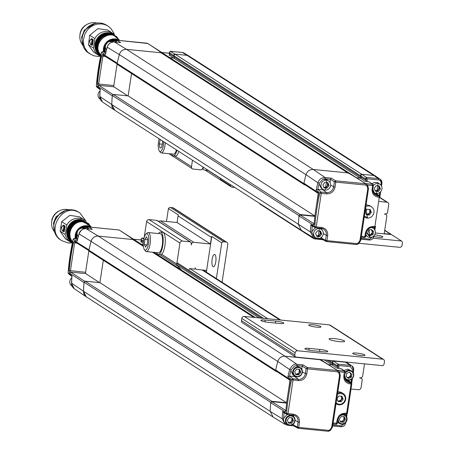 <?xml version="1.0" encoding="UTF-8"?>
<svg xmlns="http://www.w3.org/2000/svg" width="454" height="454" viewBox="0 0 454 454"><rect width="100%" height="100%" fill="white"/><g stroke="black" fill="none" stroke-linecap="round" stroke-linejoin="round"><path stroke-width="0.68" d="M205.219 170.148L231.239 186.889A2.253 2.111 -57.2 0 0 232.125 187.196L234.253 187.406A2.253 2.111 122.8 0 0 234.712 187.4M230.558 184.727L230.399 185.76A2.253 2.111 -57.2 0 0 231.239 186.889M220.553 178.291L220.4 179.324L230.399 185.76M220.4 179.324A2.253 2.111 -57.2 0 1 220.332 178.348L220.36 178.161M208.386 170.46L204.794 170.102A2.253 2.111 -57.2 0 1 203.165 167.1L202.143 169.206A1.129 1.056 -57.2 0 1 201.02 169.864L193.279 169.098A2.253 2.111 -57.2 0 1 191.486 166.686L192.468 160.217M158.253 144.548L158.151 145.235A2.253 2.111 122.8 0 0 158.247 146.319M178.814 151.437A11.265 3.575 95.6 0 1 175.392 156.028L173.269 155.818A11.265 3.575 95.6 0 1 171.561 153.951M176.981 150.251A11.265 3.575 95.6 0 1 173.269 155.818M165.29 142.732A9.579 3.036 95.6 0 1 165.018 145.223A9.579 3.036 95.6 0 1 161.244 152.93L173.434 154.139A9.579 3.036 -84.4 0 0 176.441 149.911M161.244 152.93A9.579 3.036 95.6 0 1 160.285 152.283L159.331 150.978A8.303 2.633 95.6 0 1 159.161 138.788M163.718 141.722A8.303 2.633 95.6 0 1 163.434 144.86A8.303 2.633 95.6 0 1 159.331 150.978M160.268 139.503L159.275 143.907L159.904 148.049L161.607 147.425L162.68 142.658L162.413 140.882M159.275 143.907L162.333 144.213M318.89 193.875L304.589 184.489L303.919 183.234A225.349 210.94 -57.2 0 1 306.007 174.705C307.233 171.164 309.639 169.421 313.232 169.473L347.707 172.883A6.765 6.328 -57.2 0 1 350.369 173.803A6.765 6.328 -57.2 0 0 347.707 172.883C348.541 172.985 354.591 176.617 365.839 183.779L365.799 185.079L367.076 186.163L367.575 185.198L368.5 188.62L367.768 188.728L359.943 240.461L358.507 242.816L358.762 243.497A6.765 6.328 -57.2 0 1 356.821 244.479M169.365 55.116L173.678 58.044L169.847 57.664L173.678 58.044A0.675 0.636 122.8 0 0 174.381 57.119A0.675 0.636 -57.2 0 1 173.678 58.044L360.38 178.161L356.549 177.781L360.38 178.161L361.083 177.236A0.675 0.636 -57.2 0 1 360.38 178.161L365.027 181.299L369.312 181.912L372.439 184.25L365.544 183.569M168.984 55.172A0.812 0.76 122.8 0 0 169.836 54.06L174.381 57.119L173.865 55.7L360.567 175.817A1.129 1.056 -57.2 0 1 361.742 174.274L360.567 175.817L361.083 177.236L365.879 180.187A0.812 0.76 -57.2 0 1 365.027 181.299M182.258 52.465A1.129 0.358 95.6 0 1 182.315 52.454L184.006 53.022L188.745 55.904A4.506 4.217 122.8 0 0 187.059 55.343L373.761 175.46L361.742 174.274L373.761 175.46A4.506 4.217 -57.2 0 1 375.611 176.129L380.208 179.251A4.37 4.092 -57.2 0 1 381.888 183.28L381.156 183.388L380.9 185.084M313.374 237.658L315.978 238.526L313.374 237.658L301.354 230.28L298.454 224.651A225.349 210.94 -57.2 0 1 298.97 215.962L299.992 214.878L314.889 216.354M317.669 198.824L318.458 193.591M303.919 183.234L318.22 192.627L318.402 195.248A225.349 210.94 122.8 0 0 314.174 223.22L313.322 225.019L298.97 215.962M313.703 224.9L314.344 223.936L299.992 214.878M300.962 230.019L114.567 110.101A6.759 6.328 122.8 0 1 111.769 104.539L310.468 232.011A225.349 210.94 -57.2 0 1 310.899 224.628L314.804 226.665L316.205 226.904L321.279 193.364L319.9 192.961L316.132 190.027L317.669 189.369L324.116 189.908M316.132 190.027A225.349 210.94 -57.2 0 1 317.914 182.78L306.007 174.705L119.323 54.588A225.349 210.94 122.8 0 0 117.217 63.123L117.234 63.151M318.481 193.109L318.379 192.819M313.368 237.652L310.468 232.011L311.813 232.204L311.904 231.602L315.36 227.687L323.203 228.935A6.504 6.089 -57.2 0 1 326.312 235.291L325.546 240.342L321.591 238.129L321.75 237.056M321.256 188.245L319.128 183.813L319.224 183.206L317.914 182.78C319.066 179.285 321.472 177.537 325.143 177.537L331.341 178.15L330.478 179.37L334.399 181.793L335.62 180.794L335.784 182.105L365.799 185.079M311.745 225.803L315.717 227.794L314.804 226.665A225.349 210.94 -57.2 0 1 319.9 192.961L321.126 192.053L317.669 189.369M310.899 224.628L312.142 225.927M313.969 236.721L311.813 232.204M322.017 239.127L326.046 241.42M322.119 239.122L321.591 238.129L320.445 238.015M326.432 241.539L325.546 240.342L326.931 240.654L326.432 241.539L356.708 244.547L358.836 243.514L360.726 240.416L368.5 188.62M356.657 244.53L356.946 243.622L326.931 240.654L327.697 235.603C327.919 231.063 325.893 228.339 321.625 227.437L316.205 226.904L315.763 227.806M364.386 237.493L361.214 237.192L364.386 237.493L364.885 236.608L365.629 236.506L366.14 233.106M377.7 194.567L378.296 194.851A1.129 0.397 -53.6 0 1 378.205 194.97M376.207 193.398L379.675 196.134A1.129 1.05 -51.6 0 1 380.043 197.127L380.026 197.235M380.043 197.127L379.311 197.235L374.868 226.586L375.606 226.484M379.238 195.787L380.055 195.782L380.679 191.656M184.006 53.022A4.37 4.092 122.8 0 0 182.366 52.477L187.059 55.343L175.04 54.157L187.059 55.343A4.506 4.217 -57.2 0 1 188.83 55.961L375.532 176.073A4.506 4.217 -57.2 0 0 373.761 175.46L378.409 178.598A1.129 0.358 95.6 0 1 378.574 179.915C380.356 180.278 381.218 181.435 381.156 183.388M367.019 181.685L367.218 179.954A1.129 0.323 159.9 0 1 365.879 180.187L365.362 178.768L360.567 175.817L361.083 177.236L174.381 57.119L173.865 55.7L175.04 54.157L361.742 174.274L366.395 177.412L366.781 178.745L378.574 179.915M367.462 185.056L372.603 185.567L372.439 184.25A1.129 1.067 -53.2 0 1 373.347 185.465L372.603 185.567L372.076 189.063C371.86 193.54 373.852 196.219 378.057 197.11L379.311 197.235L379.152 195.924A1.129 1.05 -51.6 0 1 379.675 196.134L380.089 197.189M373.347 185.465L372.944 184.449L369.312 181.912M319.224 183.206L322.964 179.154L325.308 178.853L330.478 179.37L330.013 182.429M322.964 179.154L326.744 179.722M335.024 187.156L335.784 182.105L334.399 181.793L333.639 186.844L335.024 187.156C333.883 191.605 331.108 193.852 326.693 193.898L321.279 193.364L321.126 192.053L326.539 192.592L323.055 189.903M322.107 230.082L321.114 228.339M317.726 238.549A5.068 4.744 -57.2 0 1 315.734 237.856A5.068 4.744 -57.2 0 1 314.486 231.029A5.068 4.744 -57.2 0 1 321.222 229.332A5.068 4.744 -57.2 0 1 322.976 235.155A5.068 4.744 -57.2 0 1 317.726 238.549M375.651 226.54L374.425 227.494L374.868 226.586L373.619 226.467C369.272 226.506 366.537 228.725 365.413 233.106L366.196 233.061C367.155 229.276 369.482 227.375 373.177 227.369A1.129 0.358 -84.4 0 1 373.131 227.358A6.39 5.981 -57.2 0 0 366.157 233.004L365.629 236.506M365.85 206.525A6.197 5.8 -57.2 0 1 371.44 206.797L369.624 205.628L366.117 204.782M373.534 192.95L375.413 193.211M372.059 183.785L374.238 182.497C377.149 182.429 378.426 182.604 378.063 183.024L378.097 183.047M381.525 186.061L381.933 183.337L380.208 179.251A4.37 4.092 -57.2 0 0 378.409 178.598L366.395 177.412L365.362 178.768L366.781 178.745L367.218 179.954M325.058 190.101A5.068 4.744 -57.2 0 1 323.061 189.409A5.068 4.744 -57.2 0 1 321.812 182.576A5.068 4.744 -57.2 0 1 328.548 180.879A5.068 4.744 -57.2 0 1 330.308 186.708A5.068 4.744 -57.2 0 1 325.058 190.101M317.953 238.151L319.304 229.23L317.953 238.151M371.44 206.797A6.197 5.8 -57.2 0 1 373.585 213.913A6.197 5.8 -57.2 0 1 367.173 218.068A6.197 5.8 -57.2 0 1 364.732 217.222A6.197 5.8 -57.2 0 1 364.284 216.898M371.077 227.545A5.068 4.744 -57.2 0 1 373.233 228.249A5.068 4.744 -57.2 0 1 374.993 234.071A5.068 4.744 -57.2 0 1 369.743 237.465A5.068 4.744 -57.2 0 1 367.746 236.778A5.068 4.744 -57.2 0 1 365.969 234.57M373.375 185.59A5.068 4.744 -57.2 0 1 379.896 184.205A5.068 4.744 -57.2 0 1 381.649 190.027A5.068 4.744 -57.2 0 1 376.4 193.421A5.068 4.744 -57.2 0 1 374.408 192.729A5.068 4.744 -57.2 0 1 372.87 191.06M325.28 189.704L326.63 180.783L325.28 189.704M317.511 230.785L315.558 233.39L316.676 236.29L319.747 236.596L321.699 233.997L320.581 231.092L317.511 230.785M365.703 207.495L367.445 217.579L364.397 216.121M368.784 228.68L369.965 237.067L366.293 232.55M376.627 193.024L377.978 184.103L376.627 193.024M324.837 182.338L322.885 184.937L324.003 187.843L327.073 188.149L329.025 185.544L327.907 182.639L324.837 182.338M321.699 233.997L320.83 233.435L319.9 231.024M319.747 236.596L318.878 236.04L320.83 233.435M316.489 235.802L318.878 236.04M367.15 209.22L365.198 211.825L366.316 214.731L369.386 215.031L371.338 212.432L370.22 209.527L367.15 209.22M373.529 231.251L371.088 229.429L368.2 230.785L367.757 233.969L370.192 235.791L373.08 234.434L373.529 231.251L371.014 229.463M376.184 185.658L374.232 188.262L375.35 191.162L378.42 191.469L380.373 188.87L379.255 185.964L376.184 185.658M329.025 185.544L328.157 184.988L327.226 182.576M327.073 188.149L326.205 187.587L328.157 184.988M323.816 187.354L326.205 187.587M319.588 230.99L320.274 231.983L319.854 234.735L317.346 235.887L316.415 235.609M371.338 212.432L370.47 211.876L369.545 209.459M369.386 215.031L368.523 214.475L370.47 211.876M366.128 214.237L368.523 214.475M373.08 234.434L372.212 233.872L372.66 230.694M369.403 235.2L372.212 233.872M380.373 188.87L379.504 188.308L378.574 185.896M378.42 191.469L377.552 190.913L379.504 188.308M375.163 190.674L377.552 190.913M326.914 182.542L327.601 183.535L327.181 186.288L324.672 187.44L323.742 187.156M369.227 209.43L369.914 210.423L369.494 213.176L366.985 214.322L366.055 214.044M370.946 229.491L371.44 229.781L372.439 232.283L370.77 234.553L368.631 234.622M378.261 185.862L378.948 186.855L378.528 189.607L376.02 190.759L375.089 190.481M161.766 52.465L168.661 53.152A1.129 0.358 -84.4 0 0 168.61 53.129A1.129 0.358 -84.4 0 0 168.553 53.141M116.604 40.304A10.084 9.443 122.8 0 0 110.589 41.456A10.096 9.449 -57.2 0 1 116.616 40.304M105.493 47.908A10.084 9.443 122.8 0 0 105.158 51.745A10.096 9.449 -57.2 0 1 105.493 47.897M111.917 41.683A9.892 9.256 -57.2 0 1 116.031 40.798M115.798 41.825A9.562 8.949 122.8 0 0 114.811 42.001M112.291 95.822L112.269 95.845A225.349 210.94 122.8 0 0 111.752 104.533L114.839 110.277M165.449 55.473A6.765 6.328 122.8 0 0 163.667 53.691A6.765 6.328 122.8 0 0 161.005 52.766L126.53 49.355C122.943 49.299 120.537 51.041 119.306 54.588L107.206 47.216A225.349 210.94 122.8 0 0 105.424 54.469L101.48 52.329M117.058 40.247L147.794 43.482A6.765 6.328 122.8 0 0 147.402 43.244C157.22 49.639 161.76 52.817 161.005 52.766A6.765 6.328 -57.2 0 1 163.667 53.691L366.236 184.018A6.765 6.328 -57.2 0 1 367.575 185.198L366.236 184.018A6.765 6.328 -57.2 0 0 365.839 183.779L335.62 180.794L331.341 178.15M118.091 40.332A10.249 9.596 122.8 0 0 108.943 41.711M105.39 46.115A10.249 9.596 122.8 0 0 104.556 51.682M112.269 95.845L97.945 86.453L97.468 83.803A225.349 210.94 -57.2 0 1 101.696 55.831L102.842 54.06L117.217 63.123M96.367 86.01L100.192 89.069L100.158 89.574M100.192 89.069A225.349 210.94 122.8 0 0 99.761 96.452L111.752 104.533M113.29 94.761L98.966 85.375L113.999 86.862L127.71 95.856M113.999 86.862A1.129 0.358 95.6 0 1 113.835 85.545L117.109 63.883M103.455 55.292L117.887 64.372M126.53 49.355L114.431 41.972C110.753 41.984 108.347 43.726 107.206 47.216L107.229 47.137M99.767 96.322L102.456 101.963L114.442 110.033M102.559 51.501L101.458 52.426A225.349 210.94 122.8 0 0 96.362 86.129L97.252 87.242M120.628 42.585L114.431 41.972L120.628 42.585L117.172 40.253L115.957 41.144M170.233 51.279L175.04 54.157A1.129 1.056 122.8 0 0 173.865 55.7L169.28 52.511M117.807 40.026A10.357 9.693 122.8 0 0 107.91 41.933A10.357 9.693 122.8 0 0 104.148 51.642M102.842 54.06L103.512 55.314L102.871 56.182L101.696 55.831M97.468 83.803L98.654 84.041L102.871 56.182L105.277 56.421M113.835 85.545L98.654 84.041L98.966 85.375L97.945 86.453M105.424 54.469L105.6 53.714M119.181 40.44A10.544 9.869 122.8 0 0 108.069 40.894A10.544 9.869 122.8 0 0 103.518 51.58M112.688 42.018A5.068 4.744 122.8 0 0 110.946 41.479A5.068 4.744 122.8 0 0 105.986 44.237A5.068 4.744 122.8 0 0 106.469 49.832M99.999 91.061A5.068 4.744 122.8 0 0 100.13 99.148L100.203 99.193M117.881 38.477A11.952 11.185 122.8 0 0 117.762 38.335A11.952 11.185 122.8 0 0 101.435 38.25A11.952 11.185 122.8 0 0 100.811 55.059M117.399 37.926A12.105 11.333 122.8 0 0 100.595 38.108A12.105 11.333 122.8 0 0 100.748 55.36M112.933 34.691A12.218 11.435 122.8 0 0 98.649 39.765A12.218 11.435 122.8 0 0 99.954 54.866M115.049 35.633A12.372 11.583 122.8 0 0 98.422 38.851A12.372 11.583 122.8 0 0 100.663 55.757M112.342 33.971A12.485 11.685 122.8 0 0 97.633 39.112A12.485 11.685 122.8 0 0 99.051 54.628M114.431 34.918A12.638 11.827 122.8 0 0 97.099 38.641A12.638 11.827 122.8 0 0 100.601 56.035M114.391 34.578A13.07 12.235 122.8 0 0 112.745 33.295A13.07 12.235 122.8 0 0 94.858 38.562L93.552 48.101A13.07 12.235 122.8 0 0 98.603 55.28A13.07 12.235 122.8 0 0 100.453 56.239M93.552 48.101L88.445 44.815L93.496 51.989L98.603 55.28M112.745 33.295L107.638 30.004L97.803 28.676L89.744 35.276L94.858 38.562M93.149 39.538L91.56 38.811L93.149 39.538L93.246 40.196L92.61 44.821L92.372 45.269L92.61 44.821L91.839 45.224A0.562 0.528 -57.2 0 1 91.379 44.628L90.318 43.947L89.603 40.968L90.953 39.316L93.246 40.196M89.744 35.276L88.445 44.815M89.455 37.415L88.95 41.121M91.492 38.811L90.953 39.316A0.562 0.488 39.2 0 1 91.05 39.004L89.591 41.144A0.562 0.386 -13.5 0 1 89.603 40.968L90.108 40.497L89.603 40.968M90.698 44.384L90.318 43.947L90.698 44.384M114.323 34.515L113.75 32.904L110.924 28.511L108.126 26.167L105.839 24.97C103.421 24.266 107.116 24.964 101.611 23.909L97.201 24.113L93.399 25.339L89.841 27.558L87.423 29.947L84.819 34.135L83.377 40.037L83.65 44.237L84.745 47.659C89.109 54.645 87.327 51.313 90.204 54.026L93.734 55.677C93.166 55.757 99.449 56.716 98.876 56.341L100.368 56.205M96.787 23.052A13.637 12.763 122.8 0 0 94.852 22.7A13.637 12.763 122.8 0 0 81.726 29.737A13.637 12.763 122.8 0 0 82.299 44.532M87.094 24.385C82.526 26.741 80.114 30.486 79.864 35.622M312.749 237.272A2.253 2.111 122.8 0 0 314.52 238.889L323.038 239.735M359.108 243.304L399.588 247.305A2.253 2.111 -57.2 0 0 402.045 245.313L402.38 243.111A2.253 2.111 -57.2 0 0 401.484 241.012L373.109 238.208M374.641 234.82A6.197 0.942 -171.4 0 1 374.913 234.843A6.197 0.942 -171.4 0 1 382.875 236.948A6.197 0.942 -171.4 0 1 373.897 236.449M313.635 238.583L260.295 204.266A2.253 2.111 -57.2 0 1 259.535 203.369M401.484 241.012L391.479 234.576L375.276 232.976M384.686 230.467L390.588 234.264A2.253 2.111 -57.2 0 1 391.473 234.57A2.253 2.111 -57.2 0 1 391.479 234.576M390.588 234.264L384.203 233.634L386.797 216.507A2.253 2.111 122.8 0 0 384.317 214.14L386.621 213.607A1.129 1.056 -57.2 0 0 387.512 212.637L388.72 204.623A2.253 2.111 -57.2 0 0 387.812 202.518L380.043 197.513M379.442 201.468L386.927 202.212A2.253 2.111 -57.2 0 1 387.812 202.518M111.769 104.539A225.349 210.94 -57.2 0 1 112.314 95.516L113.341 94.432L128.153 95.896L131.535 73.514M117.166 63.452L303.868 183.569L304.538 184.818L117.836 64.701L117.166 63.452A225.349 210.94 -57.2 0 1 119.323 54.588A6.759 6.328 -57.2 0 1 126.552 49.361L161.005 52.766L347.707 172.883L313.254 169.473L126.552 49.361M325.308 178.853L325.143 177.537L313.232 169.473A6.759 6.328 -57.2 0 1 313.254 169.473M303.868 183.569A225.349 210.94 -57.2 0 1 303.936 183.268M305.19 184.88L304.538 184.818M298.993 215.934A225.349 210.94 -57.2 0 1 299.016 215.627L300.043 214.549L314.855 216.013L315.382 212.517M316.387 205.878L318.265 193.461M299.016 215.627L112.314 95.516M314.855 216.013L128.153 95.896M300.043 214.549L113.341 94.432M340.182 421.272L341.113 421.556L343.627 420.404L344.041 417.652L343.355 416.659M347.077 377.336L349.132 377.285L350.846 375.049L349.903 372.524L349.398 372.218M337.81 400.791L338.741 401.075L341.255 399.923L341.669 397.171L340.982 396.177M288.171 422.356L289.102 422.634L291.61 421.488L292.03 418.736L291.343 417.742M343.672 416.693L344.603 419.104L342.651 421.704L340.256 421.471M349.472 372.184L351.101 373.46L350.59 376.638L347.775 377.887M341.3 396.211L342.231 398.623L340.279 401.223L337.884 400.99M295.497 373.909L296.428 374.187L298.942 373.04L299.356 370.288L298.67 369.295M291.655 417.776L292.586 420.188L290.634 422.788L288.245 422.555M345.466 419.661L343.513 422.265L340.449 421.959L339.331 419.053L341.277 416.454L344.348 416.761L345.466 419.661L344.603 419.104M343.513 422.265L342.651 421.704M351.969 374.022L351.453 377.195L348.547 378.488L346.147 376.61L346.663 373.432L349.574 372.138L351.101 373.46M351.453 377.195L350.59 376.638M343.093 399.179L341.147 401.784L338.077 401.478L336.959 398.572L338.905 395.973L341.976 396.28L343.093 399.179L342.231 398.623M341.147 401.784L340.279 401.223M298.987 369.323L299.912 371.741L297.966 374.34L295.571 374.102M293.454 420.745L291.502 423.344L288.432 423.043L287.314 420.137L289.266 417.538L292.336 417.839L293.454 420.745L292.586 420.188M291.502 423.344L290.634 422.788M338.048 419.303L338.877 422.209L340.188 423.349L341.726 423.82L343.355 423.661L344.966 422.816L346.033 421.601L346.754 418.94L345.92 416.505L344.705 415.421L343.071 414.899L340.545 415.427M349.733 370.856C349.081 370.526 348.002 370.861 346.493 371.86C345.676 372.274 345.097 373.284 344.751 374.891C344.393 375.577 344.654 376.672 345.539 378.165C345.891 378.982 346.839 379.516 348.383 379.771C349.035 380.1 350.119 379.765 351.629 378.767C352.44 378.352 353.019 377.342 353.365 375.742C353.723 375.049 353.462 373.954 352.582 372.462C352.225 371.65 351.277 371.111 349.733 370.856M336.159 402.874L337.322 403.754L339.2 404.327L341.198 404.139L343.973 402.306L345.29 399.401L345.222 397.358L344.331 395.394L342.963 394.134L339.847 393.425L337.464 394.242M300.781 372.297L298.828 374.896L295.758 374.595L294.64 371.69L296.593 369.085L299.663 369.391L300.781 372.297L299.912 371.741M298.828 374.896L297.966 374.34M291.059 415.983C290.407 415.654 289.323 415.989 287.819 416.988C287.002 417.402 286.423 418.412 286.077 420.018C285.719 420.705 285.98 421.8 286.866 423.293C287.217 424.11 288.165 424.643 289.709 424.899C290.361 425.228 291.445 424.893 292.955 423.894C293.766 423.48 294.345 422.47 294.691 420.869C295.049 420.177 294.788 419.082 293.908 417.589C293.551 416.778 292.603 416.239 291.059 415.983M337.725 421.318A5.068 4.744 122.8 0 0 339.507 423.525A5.068 4.744 122.8 0 0 346.237 421.828A5.068 4.744 122.8 0 0 344.989 414.996A5.068 4.744 122.8 0 0 342.997 414.309A5.068 4.744 122.8 0 0 342.832 414.292M344.631 377.807A5.068 4.744 122.8 0 0 346.164 379.482A5.068 4.744 122.8 0 0 352.9 377.785A5.068 4.744 122.8 0 0 351.651 370.952A5.068 4.744 122.8 0 0 349.659 370.265A5.068 4.744 122.8 0 0 345.131 372.342M336.039 403.646A6.197 5.8 122.8 0 0 336.488 403.969A6.197 5.8 122.8 0 0 344.722 401.898A6.197 5.8 122.8 0 0 343.196 393.55A6.197 5.8 122.8 0 0 340.761 392.704A6.197 5.8 122.8 0 0 337.606 393.272M298.386 367.53C297.733 367.207 296.655 367.541 295.145 368.54C294.328 368.954 293.749 369.965 293.403 371.565C293.046 372.257 293.312 373.353 294.192 374.845C294.544 375.657 295.497 376.196 297.035 376.451C297.688 376.78 298.772 376.445 300.281 375.447C301.098 375.032 301.677 374.022 302.018 372.416C302.375 371.73 302.114 370.634 301.235 369.142C300.877 368.325 299.929 367.791 298.386 367.53M290.986 415.393A5.068 4.744 122.8 0 0 285.736 418.787A5.068 4.744 122.8 0 0 287.49 424.609A5.068 4.744 122.8 0 0 294.226 422.912A5.068 4.744 122.8 0 0 292.978 416.08A5.068 4.744 122.8 0 0 290.986 415.393M337.577 422.288L339.507 423.525M351.651 370.952L347.809 369.074L343.814 370.538M333.111 423.009L337.424 423.31L337.912 419.757A6.39 5.981 122.8 0 1 344.887 414.11A1.129 0.358 -84.4 0 0 344.932 414.122L346.181 414.247L346.629 413.339L351.067 383.982L350.908 382.677L347.645 380.094M344.558 375.81A6.39 5.981 122.8 0 0 346.697 381.36A6.39 5.981 122.8 0 0 349.659 382.552A1.129 0.358 95.6 0 1 349.813 383.863C345.596 382.972 343.599 380.287 343.831 375.816L344.359 372.314L345.102 372.212A1.129 1.067 126.8 0 0 344.2 371.003L344.359 372.314L339.217 371.809M345.375 413.214A1.129 0.358 -84.4 0 1 344.932 414.122C341.238 414.127 338.911 416.023 337.952 419.814L337.169 419.859C338.292 415.461 341.028 413.248 345.375 413.214L347.361 413.231L346.181 414.247M337.872 391.53L341.397 392.392M347.168 379.964L345.29 379.697M298.312 366.94A5.068 4.744 122.8 0 0 293.063 370.339A5.068 4.744 122.8 0 0 294.816 376.162A5.068 4.744 122.8 0 0 301.552 374.465A5.068 4.744 122.8 0 0 300.304 367.632A5.068 4.744 122.8 0 0 298.312 366.94M295.872 376.655L289.425 376.116L292.881 378.806L293.034 380.111L287.967 413.651L287.518 414.559L286.559 413.418L282.655 411.381L283.898 412.675M340.256 375.373L339.331 371.945L340.307 375.435L339.524 375.481L338.832 372.91L339.331 371.945A6.765 6.328 122.8 0 0 337.992 370.765L322.124 360.555A6.765 6.328 122.8 0 0 319.463 359.636C319.735 359.619 320.711 359.818 337.6 370.532L337.555 371.826L307.54 368.858L307.381 367.541L303.096 364.902L296.899 364.29C294.493 363.495 292.081 365.243 289.669 369.528A225.349 210.94 122.8 0 0 287.887 376.775L291.655 379.709A225.349 210.94 122.8 0 0 286.559 413.418L293.38 414.19C297.665 415.092 299.685 417.811 299.453 422.356L298.687 427.401L328.702 430.375L330.262 429.569L331.704 427.214L332.43 427.101L330.591 430.267L332.43 427.101L340.239 375.481M293.511 423.803L293.346 424.876L297.302 427.089L298.687 427.401L298.244 428.309L328.463 431.3L330.591 430.267M306.779 373.903C305.644 378.369 302.863 380.617 298.454 380.651L291.655 379.709L292.881 378.806L298.295 379.34A6.504 6.089 122.8 0 0 305.394 373.591L306.779 373.903L307.54 368.858L306.155 368.546L302.233 366.117L301.768 369.176M292.87 415.087L293.863 416.834M287.115 414.44L283.659 418.35L283.574 418.957C283.523 421.352 284.329 422.907 285.992 423.622M293.38 414.19A1.129 0.358 95.6 0 1 292.938 415.092L294.958 415.682A6.504 6.089 122.8 0 1 298.068 422.044L297.302 427.089L298.193 428.292M337.169 419.859L336.147 424.246L332.969 423.928M337.424 423.31L336.147 424.246M332.81 425.006L341.38 425.858L344.841 423.298M349.813 383.863L351.799 383.88A1.129 1.05 128.4 0 0 350.908 382.677L349.659 382.552L346.175 379.862M347.406 413.293L351.799 383.88M350.993 382.54L350.051 381.604A1.129 0.397 126.4 0 1 349.96 381.723M351.538 379.232L351.067 382.353L351.81 382.529L351.583 383.028M352.656 371.837L352.911 370.135L350.329 366.662L338.536 365.498L338.151 364.159L337.118 365.515L338.536 365.498L338.979 366.707L338.775 368.438L336.789 368.052A0.812 0.76 122.8 0 0 337.634 366.934A1.129 0.323 -20.1 0 0 338.979 366.707M345.142 372.269L344.705 371.202L341.573 368.858L338.775 368.438M347.968 380.151L351.43 382.887L351.844 383.936M349.455 381.32L350.051 381.604M326.869 360.141L332.844 363.983L332.322 362.564L337.118 365.515L337.634 366.934L332.844 363.983L332.135 364.908A0.675 0.636 122.8 0 0 332.844 363.983L332.322 362.564L333.503 361.021A1.129 1.056 122.8 0 0 332.322 362.564L328.861 360.34M339.365 371.974L337.992 370.765A6.765 6.328 122.8 0 0 337.6 370.532L307.381 367.541L306.155 368.546L305.394 373.591L302.398 371.832M300.304 367.632L296.462 365.754L294.72 365.901L290.98 369.959L290.889 370.566L292.972 374.97L294.816 376.162M303.096 364.902L302.233 366.117L297.064 365.601L294.72 365.901M282.655 411.381A225.349 210.94 122.8 0 0 282.223 418.764L285.129 424.405L287.734 425.279L285.129 424.405L273.109 417.033L270.209 411.403L282.223 418.764L283.574 418.957M293.772 425.875L297.801 428.173M293.874 425.875L293.346 424.876L292.2 424.768M328.412 431.277L328.702 430.375M287.887 376.775L289.425 376.116M287.11 414.434L283.551 412.578M286.644 403.101L271.753 401.631L270.726 402.709L285.078 411.767L285.458 411.653M271.753 401.631L286.099 410.688L285.078 411.767L285.929 409.973A225.349 210.94 -57.2 0 1 290.163 382.001L289.975 379.379L275.674 369.987L276.35 371.236L290.645 380.628M290.134 379.572L290.237 379.862M353.28 372.808L353.643 370.027A4.37 4.092 122.8 0 0 351.964 365.998L347.372 362.882A4.506 4.217 122.8 0 0 345.517 362.213L333.503 361.021L345.517 362.213L350.165 365.351A1.129 0.358 95.6 0 1 350.329 366.662M336.789 368.052L332.135 364.908L328.304 364.534L332.135 364.908L324.338 359.891M320.507 359.511L322.124 360.555A6.765 6.328 122.8 0 0 319.463 359.636L284.987 356.225C281.406 356.163 278.994 357.905 277.763 361.452L289.669 369.528L290.98 369.959M290.214 380.344L289.425 385.577M270.726 402.709A225.349 210.94 122.8 0 0 270.209 411.403M88.922 250.205L89.591 251.454L276.293 371.571L275.623 370.316L88.922 250.205A225.349 210.94 122.8 0 1 91.084 241.341L277.763 361.441A225.349 210.94 122.8 0 0 275.674 369.987M85.097 281.185L84.075 282.263L270.777 402.38L271.798 401.296L85.097 281.185L99.908 282.649L103.291 260.267M276.293 371.571L276.946 371.633M287.138 399.265L286.61 402.766L99.908 282.649M290.021 380.214L288.142 392.625M286.61 402.766L271.798 401.296M270.777 402.38A225.349 210.94 122.8 0 0 270.749 402.687M84.075 282.263A225.349 210.94 122.8 0 0 83.53 291.286A6.759 6.328 122.8 0 0 86.322 296.848L272.718 416.772M341.323 392.789L341.385 392.381L343.196 393.55M346.073 362.042L347.287 362.825A4.506 4.217 122.8 0 0 345.517 362.213L345.108 361.946M143.316 244.587L141.603 244.417L143.316 244.587M275.692 370.016A225.349 210.94 122.8 0 0 275.623 370.316M91.084 241.341A6.759 6.328 -57.2 0 1 98.308 236.108L285.01 356.225A6.759 6.328 122.8 0 0 284.987 356.225L319.054 359.369M78.985 233.884L91.061 241.335C92.287 237.8 94.693 236.052 98.285 236.108L132.761 239.519A6.765 6.328 -57.2 0 1 135.423 240.438A6.765 6.328 122.8 0 0 132.761 239.519L98.308 236.108M144.4 244.61L144.832 239.434L146.489 236.761L147.715 239.275L147.283 244.456L145.626 247.124L144.4 244.61L147.028 244.871M144.832 239.434L147.681 239.712M148.515 243.526A8.303 2.633 -84.4 0 0 145.95 234.071A8.303 2.633 -84.4 0 0 143.436 241.681A8.303 2.633 -84.4 0 0 144.412 249.638A8.303 2.633 -84.4 0 0 148.515 243.526M144.412 249.638L145.365 250.943A9.579 3.036 -84.4 0 0 146.319 251.595A9.579 3.036 -84.4 0 0 150.098 243.883A9.579 3.036 -84.4 0 0 148.208 232.533A9.579 3.036 -84.4 0 0 147.141 232.981L145.95 234.071M148.208 232.533L160.398 233.736A9.579 3.036 95.6 0 1 162.288 245.092A9.579 3.036 95.6 0 1 158.514 252.799L146.319 251.595M156.641 252.611A11.265 3.575 -84.4 0 0 158.344 254.478A11.265 3.575 -84.4 0 0 162.787 245.415A11.265 3.575 -84.4 0 0 160.563 232.056A11.265 3.575 -84.4 0 0 158.525 233.555M206.36 272.156L211.763 236.426A2.253 2.111 122.8 0 0 211.405 237.368L210.406 243.974L193.869 242.34A2.253 2.111 122.8 0 0 191.412 245.029L191.032 242.691A1.129 1.056 122.8 0 0 190.135 241.834L182.394 241.068A2.253 2.111 122.8 0 0 179.937 243.06L176.771 263.99L161.63 254.246A11.265 3.575 95.6 0 1 160.472 254.694L158.344 254.478M189.267 269.54A0.675 0.636 122.8 0 1 189.982 268.643L194.743 269.114A0.448 0.42 122.8 0 0 195.231 268.575L195.095 267.747A2.253 2.111 122.8 0 0 196.888 269.46L206.411 270.402L206.161 272.031M144.162 237.703L146.597 221.609A2.253 2.111 -57.2 0 1 149.06 219.617L156.795 220.383A1.129 1.056 -57.2 0 1 157.237 220.536L190.578 241.988M161.63 254.246A11.265 3.575 -84.4 0 0 164.916 245.625A11.265 3.575 -84.4 0 0 162.691 232.266L160.563 232.056M176.771 263.99A2.253 2.111 122.8 0 0 177.349 265.828L181.77 270.255M210.406 243.974L177.066 222.522L160.529 220.888A2.253 2.111 122.8 0 0 158.769 221.524M211.405 237.368L178.064 215.917L177.066 222.522M178.064 215.917A2.253 2.111 -57.2 0 1 178.422 214.98L168.423 208.545A2.253 2.111 -57.2 0 1 170.522 207.489L172.651 207.699A2.253 2.111 -57.2 0 1 173.536 208.006L226.881 242.328A2.253 2.111 -57.2 0 1 227.789 244.434L222.068 282.263M226.881 242.328A2.253 2.111 -57.2 0 0 225.996 242.022L223.867 241.812A2.253 2.111 122.8 0 0 221.768 242.862L211.763 236.426M168.423 208.545L166.465 221.473M212.12 259.461A6.197 1.964 -84.4 0 0 213.346 266.804A6.197 1.964 -84.4 0 0 215.911 260.834A6.197 1.964 -84.4 0 0 214.566 254.473A6.197 1.964 -84.4 0 0 212.12 259.461M216.359 278.591L221.768 242.862M51.62 222.381C52.199 216.796 52.187 219.367 53.044 216.672L54.531 214.447C56.829 212.188 58.271 211.082 58.861 211.133M54.378 231.693A13.637 12.763 -57.2 0 1 53.345 216.734A13.637 12.763 -57.2 0 1 66.607 209.453A13.637 12.763 -57.2 0 1 67.68 209.606M72.124 242.958L68.475 243.032L61.96 240.779C44.588 230.819 63.617 201.236 79.881 212.92L86.078 221.263M60.7 227.692L61.358 223.731M63.344 225.235L61.421 227.329L62.067 230.297L63.129 230.984L63.895 226.37L62.834 225.689L63.344 225.235M61.784 227.783L61.421 227.329A0.562 0.482 40.7 0 1 61.523 227.023L63.395 225.195M62.51 230.91L62.05 230.479A0.562 0.392 -12.3 0 1 62.067 230.297L62.51 230.91M64.355 231.211L65.047 225.939L63.458 225.195L64.513 225.882A0.562 0.528 122.8 0 0 63.895 226.37L64.593 226.535L63.827 231.148L64.355 231.211L64.099 231.654L64.355 231.211M65.37 238.815L60.115 231.194L61.693 221.683L69.842 215.349L79.507 216.83M60.115 231.194L65.228 234.485L66.806 224.968L61.693 221.683M66.806 224.968A13.07 12.235 -57.2 0 1 79.365 218.261A13.07 12.235 -57.2 0 1 84.501 220.042A13.07 12.235 -57.2 0 1 86.147 221.325M72.209 242.992A13.07 12.235 -57.2 0 1 70.359 242.027A13.07 12.235 -57.2 0 1 65.228 234.485M72.362 242.788A12.638 11.827 -57.2 0 1 67.436 228.26A12.638 11.827 -57.2 0 1 80.613 219.532M70.807 241.38A12.485 11.685 -57.2 0 1 68.577 227.312A12.485 11.685 -57.2 0 1 81.062 219.986A12.485 11.685 -57.2 0 1 84.098 220.723M72.419 242.504A12.372 11.583 -57.2 0 1 68.679 228.334A12.372 11.583 -57.2 0 1 81.38 220.309M71.709 241.619A12.218 11.435 -57.2 0 1 69.644 227.88A12.218 11.435 -57.2 0 1 81.828 220.763A12.218 11.435 -57.2 0 1 84.688 221.444M72.504 242.113A12.105 11.333 -57.2 0 1 69.956 228.39A12.105 11.333 -57.2 0 1 82.151 221.087M72.566 241.812A11.952 11.185 -57.2 0 1 70.722 228.413A11.952 11.185 -57.2 0 1 82.6 221.546A11.952 11.185 -57.2 0 1 89.517 225.088A11.952 11.185 -57.2 0 1 89.648 225.241M78.224 236.585A5.068 4.744 -57.2 0 1 78.281 230.172A5.068 4.744 -57.2 0 1 84.444 228.765M79.49 232.42L79.337 232.737M71.959 285.946L71.885 285.895A5.068 4.744 -57.2 0 1 71.755 277.808M75.273 238.333A10.544 9.869 -57.2 0 1 86.771 225.74M75.903 238.395A10.357 9.693 -57.2 0 1 87.225 226.234A10.357 9.693 -57.2 0 1 89.563 226.773M73.236 239.082L74.371 238.242L77.736 238.577L74.416 238.254L77.441 239.814M87.713 227.897L88.808 227M74.24 288.733L71.516 283.205A225.349 210.94 -57.2 0 1 71.948 275.822L68.066 272.814L73.162 239.116L74.314 238.248M72.073 276.531L68.503 273.796L68.128 272.758M141.035 239.258L141.988 238.032M69.014 273.995L68.117 272.882A225.349 210.94 -57.2 0 1 73.213 239.173L77.18 241.216A225.349 210.94 -57.2 0 1 78.962 233.969C80.92 229.934 83.332 228.186 86.192 228.725L86.078 228.714M98.285 236.108L86.192 228.725L91.969 229.298M74.212 288.71L86.198 296.78L83.508 291.286L71.522 283.075M99.466 282.604L85.755 273.609L85.59 272.292L69.224 270.55L69.7 273.206L84.047 282.57M85.755 273.609L70.728 272.122L70.415 270.794L74.626 242.935L75.273 242.061L74.598 240.813L73.452 242.584L77.032 243.174M88.87 250.631L85.59 272.292M75.216 242.044L89.648 251.124M71.948 275.822L71.914 276.327M77.18 241.216L77.356 240.467M88.99 249.899L74.598 240.813M73.452 242.584A225.349 210.94 122.8 0 0 69.224 270.55M69.7 273.206L70.728 272.122L85.051 281.514M76.312 238.435A10.249 9.596 -57.2 0 1 77.146 232.868M80.698 228.464A10.249 9.596 -57.2 0 1 87.537 226.546M143.43 246.38L132.761 239.519C133.516 239.564 128.981 236.392 119.158 229.996L119.033 229.985M86.595 297.024L86.198 296.78M88.973 249.87A225.349 210.94 -57.2 0 1 91.061 241.335M83.508 291.286A225.349 210.94 -57.2 0 1 84.024 282.598M87.991 227.006A10.096 9.449 122.8 0 0 82.333 228.209A10.084 9.443 -57.2 0 1 87.991 227.011A10.084 9.443 -57.2 0 1 88.36 227.057A10.096 9.449 122.8 0 0 87.991 227.006M77.248 234.65A10.096 9.449 122.8 0 0 76.908 238.492M92.383 229.338L88.933 227.006L119.158 229.996A6.765 6.328 -57.2 0 1 119.555 230.229L135.423 240.438A6.765 6.328 -57.2 0 1 137.21 242.226M143.322 243.503L141.12 241.863M76.913 238.492A10.084 9.443 -57.2 0 1 77.254 234.661M87.792 227.545A9.892 9.256 122.8 0 0 83.678 228.43M86.566 228.748A9.562 8.949 -57.2 0 1 87.56 228.572M140.314 239.888A1.129 0.358 95.6 0 1 140.365 239.882A1.129 0.358 95.6 0 1 140.422 239.899A1.129 1.044 -60.7 0 1 140.808 240.018L141.404 240.353M351.078 389.01L358.564 389.753A2.253 2.111 122.8 0 0 361.026 387.761L362.235 379.748A1.129 1.056 122.8 0 0 361.668 378.63L359.591 377.666A2.253 2.111 -57.2 0 0 362.695 375.85L364.511 363.864M295.707 357.06L382.631 365.657A2.253 2.111 122.8 0 0 384.129 363.796L384.464 361.594A2.253 2.111 122.8 0 0 383.556 359.489L330.211 325.172A2.253 2.111 122.8 0 0 329.326 324.86L244.258 316.449L297.603 350.766A2.253 2.111 -57.2 0 0 295.145 352.758L294.811 354.96A2.253 2.111 122.8 0 0 295.707 357.06L285.708 350.624A2.253 2.111 122.8 0 0 285.714 350.63A2.253 2.111 122.8 0 0 285.725 350.636M285.714 350.63L252.379 329.178A2.253 2.111 -57.2 0 1 252.367 329.178L242.368 322.743A2.253 2.111 -57.2 0 1 241.466 320.643L241.8 318.436A2.253 2.111 122.8 0 1 244.258 316.449M383.556 359.489A2.253 2.111 122.8 0 0 382.671 359.182L329.326 324.86M297.603 350.766L382.671 359.182M313.022 324.792A6.197 0.942 -171.4 0 1 320.978 326.897A6.197 0.942 -171.4 0 1 314.713 326.903A6.197 0.942 -171.4 0 1 308.726 325.047A6.197 0.942 -171.4 0 1 313.022 324.792M357.026 353.104A6.197 0.942 -171.4 0 1 364.988 355.21A6.197 0.942 -171.4 0 1 358.722 355.215A6.197 0.942 -171.4 0 1 352.735 353.36A6.197 0.942 -171.4 0 1 357.026 353.104M339.189 341.629A7.888 1.197 -171.4 0 1 329.122 339.144A7.888 1.197 -171.4 0 1 337.038 338.945A7.888 1.197 -171.4 0 1 344.535 341.476A7.888 1.197 -171.4 0 1 339.189 341.629M319.809 349.421A6.197 0.942 -171.4 0 1 327.771 351.532A6.197 0.942 -171.4 0 1 323.481 351.782L312.846 350.732A6.197 0.942 -171.4 0 1 304.884 348.627A6.197 0.942 -171.4 0 1 309.18 348.371L319.809 349.421L319.514 351.39M265.17 320.059L275.805 321.109A6.197 0.942 -171.4 0 1 283.761 323.214A6.197 0.942 -171.4 0 1 279.471 323.469L268.836 322.419A6.197 0.942 -171.4 0 1 260.874 320.308A6.197 0.942 -171.4 0 1 265.17 320.059L264.903 321.824M220.332 178.348L208.017 170.42M174.841 155.977L191.486 166.686M321.909 239.099L316.029 238.52M373.103 236.534L369.624 239.105A1.129 0.358 -84.4 0 1 369.176 240.013A1.129 0.358 -84.4 0 1 369.125 239.996L360.913 239.179M373.875 236.239A4.37 4.092 -57.2 0 1 369.238 240.001M375.237 227.255L374.817 230.013M373.948 235.779L373.943 236.194L373.455 236.262M381.871 183.382L381.479 185.97M380.611 191.736L380.004 195.719M317.755 189.375L319.128 183.813M311.904 231.602L312.227 225.933M315.922 238.509L316.421 237.618M358.507 242.816L356.946 243.622M365.606 236.602A1.129 1.067 -55.9 0 1 364.505 237.499M365.413 233.106L364.885 236.608L361.356 236.256M369.624 239.105L361.049 238.259M374.482 227.499L374.238 229.128M375.77 193.245L379.152 195.924L377.904 195.805L374.419 193.115M375.583 226.586A1.129 1.061 -62 0 1 374.482 227.488M379.777 192.479L379.306 195.6L378.296 194.851M379.987 195.805L379.777 196.23M367.076 186.163L367.768 188.728M315.808 227.806L321.177 228.345M323.316 233.532L326.312 235.291L327.697 235.603M368.483 188.728L360.675 240.353L359.943 240.461M373.222 227.369L374.38 227.482M378.057 197.11A1.129 0.358 95.6 0 0 377.904 195.805A6.39 5.981 -57.2 0 1 374.936 194.607L372.819 188.96L373.33 185.561M326.693 193.898A1.129 0.358 -84.4 0 0 326.539 192.592A6.504 6.089 -57.2 0 0 333.639 186.844L330.643 185.079M321.137 228.328L321.625 227.437M321.222 228.339A6.504 6.089 -57.2 0 1 323.203 228.935M374.936 194.607A6.39 5.981 -57.2 0 1 372.802 189.057M373.387 185.521L372.859 189.017L372.076 189.063M374.425 227.494L373.177 227.369A1.129 0.358 -84.4 0 0 373.619 226.467M169.643 53.6L169.053 53.271A1.129 1.044 119.3 0 0 168.661 53.152L169.688 53.725M169.121 55.15L169.79 54.003L169.274 52.59L170.301 51.268L182.315 52.454A1.129 0.358 95.6 0 1 182.366 52.477L170.352 51.285L169.319 52.641L169.836 54.06A1.129 0.323 159.9 0 1 169.79 54.003A1.129 0.323 159.9 0 1 169.79 53.935M105.686 53.067L102.661 51.506L105.981 51.835M115.81 42.097L115.935 41.246L117.444 42.262M105.453 54.054L107.155 47.159C108.364 43.635 110.776 41.899 114.38 41.955L114.323 41.967M119.538 40.355L118.006 38.618C109.022 27.291 90.749 44.56 100.862 54.815M92.622 39.492L92.077 44.781L91.379 44.628L92.009 40.003A0.562 0.528 122.8 0 1 92.622 39.492M91.895 45.23L92.372 45.269M91.299 38.857A0.562 0.488 39.2 0 0 91.05 39.004L92.066 38.845M89.682 41.297A0.562 0.386 -13.5 0 1 89.591 41.144L90.55 44.464A0.562 0.528 -57.2 0 1 90.318 43.947M90.777 44.543A0.562 0.528 -57.2 0 1 90.55 44.464L92.4 45.275M88.87 53.169C85.789 51.648 80.284 45.411 82.554 35.457C85.619 27.002 91.492 22.853 100.169 23.012L106.792 25.311A16.565 15.504 122.8 0 0 100.277 23.052A16.565 15.504 122.8 0 0 83.133 34.146A16.565 15.504 122.8 0 0 88.87 53.169L90.142 53.986M386.927 202.212L380.004 197.757M346.697 381.36L344.614 375.77L343.831 375.816M337.895 419.854L337.384 423.253M346.141 414.23L344.978 414.116M298.454 380.651L298.295 379.34L294.811 376.65M287.518 414.559L292.938 415.092A1.129 0.358 95.6 0 1 292.892 415.081L287.564 414.553M294.958 415.682A6.504 6.089 122.8 0 0 292.978 415.092M295.072 420.279L298.068 422.044L299.453 422.356M331.704 427.214L339.524 375.481M336.266 424.252A1.129 1.067 124.1 0 0 337.362 423.355M330.262 429.569L330.518 430.244A6.765 6.328 122.8 0 1 328.577 431.232M345.993 415.881L346.237 414.252A1.129 1.061 118 0 0 347.338 413.339M351.538 382.977L351.748 382.557M290.889 370.566L289.516 376.128M338.832 372.91L337.555 371.826M283.983 412.686L283.659 418.35M287.683 425.262L288.177 424.371M287.791 425.273L293.664 425.852M345.704 422.532L345.698 422.946C345.074 425.489 343.485 426.76 340.937 426.76L332.669 425.943L340.88 426.743A1.129 0.358 -84.4 0 0 340.937 426.76A1.129 0.358 -84.4 0 0 341.38 425.858M345.772 422.453L345.698 422.946L345.21 423.009M340.994 426.754A4.37 4.092 122.8 0 0 345.636 422.986M346.578 416.766L346.992 414.008M351.782 383.982L347.361 413.231M333.088 360.76L338.151 364.159L350.165 365.351A4.37 4.092 122.8 0 1 351.964 365.998L353.694 370.089L352.911 370.135M351.765 382.472L352.366 378.483M353.235 372.723L353.626 370.135M337.299 370.322L344.2 371.003L341.067 368.665M284.987 356.225L296.899 364.29L297.064 365.601M261.623 318.163L176.827 263.615M263.615 318.362L176.981 262.622M189.903 268.637L267.843 318.782M259.086 317.914L176.85 265.005M83.53 291.286L270.209 411.392M279.857 319.968L202.155 269.977M253.803 317.391L152.476 252.203M156.795 220.383L190.135 241.834M182.394 241.068L149.06 219.617M146.597 221.609L179.937 243.06M159.961 254.643L177.349 265.828M160.529 220.888L193.869 242.34M223.867 241.812L170.522 207.489M225.996 242.022L172.651 207.699M78.548 212.058C67.521 207.296 59.446 210.679 54.315 222.205C52.04 232.164 57.545 238.401 60.626 239.922A16.565 15.504 -57.2 0 1 56.54 217.614A16.565 15.504 -57.2 0 1 78.531 212.052L79.881 212.92M62.294 230.836L63.566 231.591A0.562 0.528 -57.2 0 1 63.129 230.984L64.122 231.665M65.121 226.597L64.593 226.535L64.513 225.882L65.047 225.939M63.957 225.246L63.458 225.195A0.562 0.528 122.8 0 0 62.834 225.689M61.812 226.875A0.562 0.482 40.7 0 0 61.523 227.023L62.05 230.479A0.562 0.392 -12.3 0 0 62.096 230.581M64.099 231.654L63.622 231.597M72.617 241.568C65.558 234.525 72.992 220.298 82.917 221.87L89.517 225.088M89.2 229.009L87.696 227.993L87.565 228.85M143.407 242.027L141.591 240.807L141.075 239.394L143.509 241.029M143.827 239.088L142.108 238.038L144.026 238.225M141.546 240.688A1.129 0.323 -20.1 0 0 141.546 240.756A1.129 0.323 -20.1 0 0 141.591 240.807A0.812 0.76 -57.2 0 1 140.746 241.925M141.444 240.478L140.422 239.899L133.521 239.218M360.453 377.853L361.668 378.63M294.811 354.96L241.466 320.643M295.145 352.758L241.8 318.436M309.18 348.371L308.913 350.136M275.805 321.109L275.504 323.078M203.903 169.796L202.348 168.792M168.928 153.69L192.394 168.792M315.978 238.526L321.937 239.116M326.488 241.562L356.708 244.547M374.017 235.7L373.943 236.194C373.319 238.736 371.73 240.007 369.176 240.013L360.913 239.196M375.299 227.199L374.862 230.104M321.222 229.332L319.417 228.169M315.734 237.856L313.884 236.67M358.836 243.514L360.726 240.416M365.669 236.562L364.443 237.51M379.822 196.276L380.055 195.782M367.609 185.221L368.552 188.682M328.548 180.879L326.698 179.693M323.061 189.409L321.211 188.217M364.732 217.222L364.278 216.927M373.233 228.249L371.894 227.386M367.746 236.778L365.896 235.586M379.896 184.205L378.046 183.013M374.408 192.729L373.069 191.872M169.053 53.271L161.743 52.454M147.794 43.482L163.667 53.691M104.454 51.671L105.424 45.899M108.716 41.796L118.846 40.406M105.981 51.824L102.615 51.489L101.407 52.363L96.31 86.067L96.747 87.043L100.317 89.784M115.759 42.091L115.895 41.189L117.121 40.236L147.346 43.226M102.456 101.963L100.765 100.26L99.823 97.928L100.118 89.336M119.743 40.497L116.241 39.01L113.114 38.862L109.261 40.066L103.45 48.198L103.416 51.569M100.692 55.604L97.434 50.349L99.21 39.719L106.213 34.606L113.142 34.765L119.362 40.156M100.606 56.012L96.43 50.065L98.41 38.772L107.541 33.426L111.956 33.846L117.467 37.517M100.55 56.302L95.431 49.792L97.343 38.187L104.556 33.057L110.697 32.938L116.843 36.819M106.792 25.311L108.069 26.133M83.581 47.25L81.55 37.444L84.336 30.129L95.363 23.222L96.186 23.131M391.473 234.57L384.72 230.229M385.174 213.942L385.889 214.401M344.989 414.996L343.65 414.139M346.164 379.482L344.824 378.619M336.488 403.969L336.034 403.68M340.307 375.435L332.481 427.169M292.978 416.08L291.173 414.922M287.49 424.609L285.64 423.417M287.734 425.279L293.693 425.869M328.463 431.3L298.244 428.309M332.969 423.945L336.198 424.263M346.618 416.857L347.06 413.952M351.81 382.529L352.435 378.409M203.12 270.073L280.822 320.064M135.423 240.438L143.356 245.546M153.929 252.345L255.256 317.533M195.237 268.66L196.003 269.148M54.497 231.988L53.487 223.028L56.08 216.66L66.778 209.725L71.636 209.737M60.626 239.922L61.96 240.779M84.501 220.042L79.393 216.757M70.359 242.027L65.251 238.742M72.305 243.049L69.19 240.319L66.778 230.558L73.866 220.775L80.806 219.407L88.598 223.567M72.368 242.759L70.257 240.745L67.822 231.154L74.7 221.563L81.572 220.179L89.222 224.265M72.453 242.357L70.376 239.826L69.479 229.395L75.432 222.403L82.344 220.956L91.118 226.904M91.294 227.108L89.761 225.366M91.504 227.244L86.969 225.604L79.337 227.925L75.228 234.832L75.171 238.322M119.101 229.974L88.876 226.989L87.656 227.936L87.514 228.844M140.882 241.897L141.546 240.756L141.029 239.343L142.057 238.015L144.031 238.214M92.179 229.304L86.135 228.708C82.532 228.651 80.125 230.388 78.911 233.912L77.214 240.807M74.03 288.585L72.498 286.968L71.562 284.579L71.874 276.083M119.147 229.991L119.555 230.229M80.472 228.544L81.845 227.647L87.736 226.41L90.601 227.159M76.215 238.424L76.329 235.291L77.18 232.652M133.499 239.201L140.808 240.018M361.781 378.693L360.47 377.853"/></g></svg>
